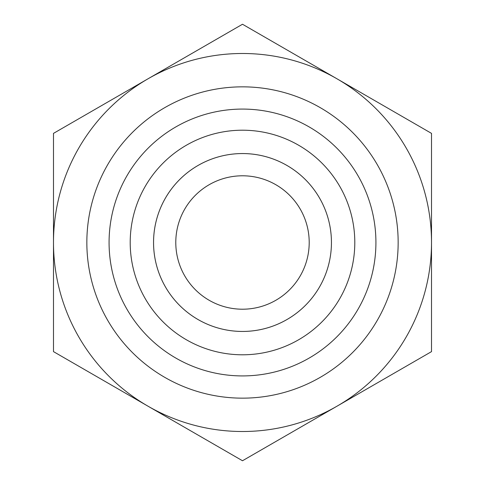 <?xml version="1.0" encoding="UTF-8"?>
<svg xmlns="http://www.w3.org/2000/svg" width="485" height="485" viewBox="0 0 485 485"><rect width="100%" height="100%" fill="white"/><g stroke="black" fill="none" stroke-linecap="round" stroke-linejoin="round"><path stroke-width="0.73" d="M175.788 242.5A66.712 66.712 0 0 0 275.856 300.27A66.712 66.712 0 0 0 275.856 184.73A66.712 66.712 0 0 0 175.788 242.5M53.489 133.375L242.5 24.25L431.511 133.375L431.511 242.5A189.011 189.011 0 0 0 147.998 78.812A189.011 189.011 0 0 0 53.489 242.5L53.489 133.375M53.489 351.625L53.489 242.5A189.011 189.011 0 0 0 147.998 406.187L53.489 351.625M242.5 460.75L147.998 406.187A189.011 189.011 0 0 0 431.511 242.5L431.511 351.625L242.5 460.75M153.557 242.5A88.943 88.943 0 0 0 242.5 331.443A88.943 88.943 0 0 0 331.443 242.5A88.943 88.943 0 0 0 242.5 153.557A88.943 88.943 0 0 0 153.557 242.5M130.204 242.5A112.296 112.296 0 0 1 242.5 130.204A112.296 112.296 0 0 1 354.796 242.5A112.296 112.296 0 0 1 242.5 354.796A112.296 112.296 0 0 1 130.204 242.5M331.443 242.5A88.943 88.943 0 0 0 198.025 165.47A88.943 88.943 0 0 0 198.025 319.53A88.943 88.943 0 0 0 331.443 242.5M398.155 242.5A155.655 155.655 0 0 0 164.67 107.7A155.655 155.655 0 0 0 164.67 377.3A155.655 155.655 0 0 0 398.155 242.5M375.917 242.5A133.417 133.417 0 0 1 175.788 358.045A133.417 133.417 0 0 1 175.788 126.955A133.417 133.417 0 0 1 375.917 242.5"/></g></svg>
